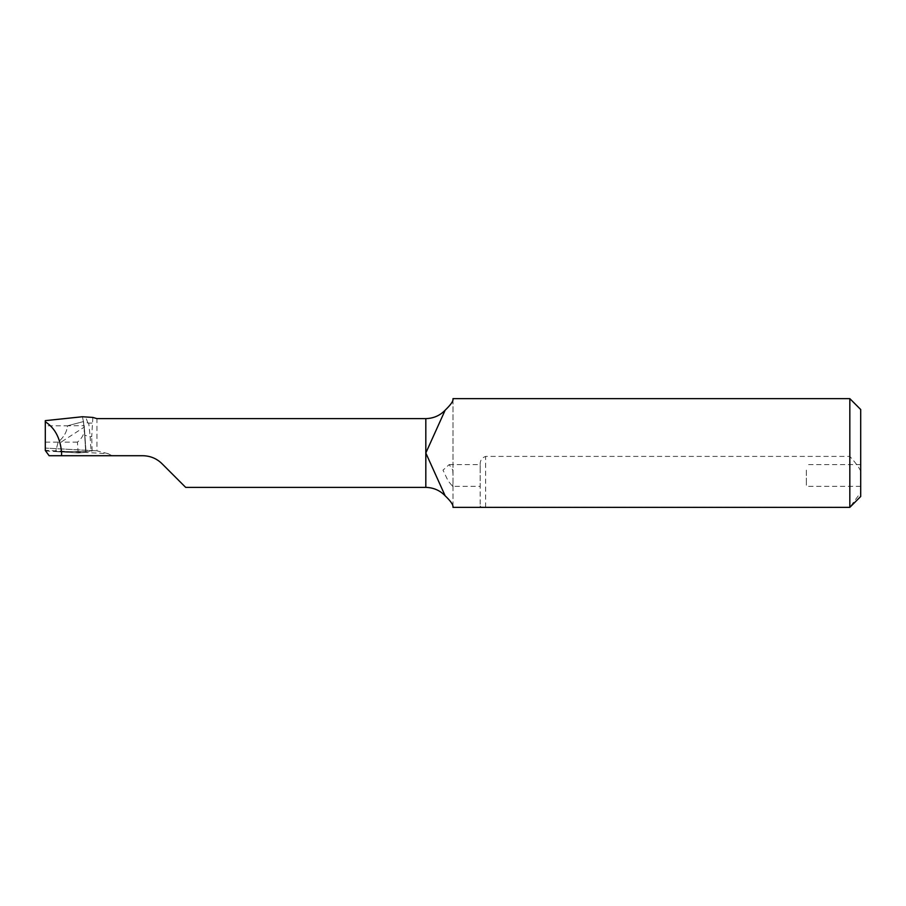 <?xml version="1.0" encoding="UTF-8"?>
<svg xmlns="http://www.w3.org/2000/svg" width="906" height="906" viewBox="0 0 906 906"><rect width="100%" height="100%" fill="white"/><g stroke="black" fill="none" stroke-linecap="round" stroke-linejoin="round"><path stroke-width="0.68" stroke-dasharray="4.53 3.4" d="M92.831 417.428L91.721 436.692L90.158 436.692L88.731 423.102L83.522 421.924L82.401 416.749M91.982 423.102L88.731 423.102M45.3 420.644L45.3 425.82L67.429 425.82C67.01 431.641 63.93 437.077 58.177 442.128L55.594 451.573L85.685 451.573L86.047 452.366L84.654 434.597L84.892 435.333L90.158 436.681L91.03 451.018L85.685 451.63L85.458 448.074L85.685 451.573L55.594 451.573L78.176 452.943L86.047 452.366L78.176 452.943L55.594 451.573L85.685 451.573L84.654 434.71M83.522 421.924L84.892 435.333L83.397 421.584L67.429 425.82C67.01 431.641 63.93 437.077 58.177 442.128L45.3 442.128L45.3 425.82M49.117 455.718L112.038 455.718L108.142 453.68L45.3 450.282L45.3 448.085L45.3 450.939L45.3 442.128M96.183 450.78L45.3 448.085L94.7 450.758L92.106 451.018L91.721 436.692M112.038 455.718L142.763 455.718C150.283 455.854 156.681 458.504 161.981 463.679L185.685 487.383M108.142 453.68L96.942 450.837L96.942 418.617M849.828 398.64L849.828 456.409L485.616 456.409C481.63 457.904 479.818 460.916 480.18 465.424L480.18 505.922L480.18 465.424M453 398.64L453 507.36M480.18 480.814L480.18 470.123L480.18 486.341L452.592 486.341L448.051 480.814L443 470.135L449.183 464.597L452.796 470.123L453 476.171L453 399.342M94.7 450.758L96.161 450.78M84.892 435.333L85.198 443.781L84.892 435.333M45.3 450.939L55.594 451.573L58.177 442.128L61.053 442.128L84.247 427.111L83.397 421.584L67.429 425.82L84.224 425.616L86.047 452.366L84.235 425.718M92.106 451.018L91.03 451.018M453 506.658L453 476.171M452.592 486.341L453 483.453M860.7 409.512L860.7 492.524L849.828 507.258L485.616 507.258C481.63 507.258 479.818 506.816 480.18 505.922M449.183 464.597L480.18 464.597L480.18 470.123M860.7 471.131C858.979 467.315 855.355 462.411 849.828 456.409M860.7 492.524L860.7 496.488M860.7 470.123L860.7 486.341L860.7 470.123M806.34 470.123L806.34 480.814L806.34 470.123M860.7 486.341L806.34 486.341L806.34 480.814M78.176 452.943L77.44 442.128C82.593 437.892 84.87 432.887 84.247 427.111M77.44 442.128L61.053 442.128M425.82 487.383L425.82 418.617M87.961 423.147L85.81 417.428M485.616 507.258L485.616 456.409M84.654 434.597L83.511 422.185M860.7 464.597L806.34 464.597M84.654 434.744L83.499 422.105"/><path stroke-width="1.36" d="M45.3 421.777L45.3 450.486L49.117 455.718L61.506 455.718L61.608 453C60.453 438.436 55.017 428.028 45.3 421.777L45.3 420.644L82.401 416.749L92.831 417.428L96.942 418.617L425.82 418.617L425.82 453L445.152 410.203C439.942 415.605 433.498 418.413 425.82 418.617M61.506 455.718L142.763 455.718C150.283 455.854 156.693 458.515 161.981 463.679L185.685 487.383L425.82 487.383C433.498 487.587 439.942 490.395 445.152 495.797C450.463 500.905 453.079 504.529 453 506.658L453 507.36L849.828 507.36L849.828 398.64L453 398.64L453 399.342C453.17 401.335 450.554 404.959 445.152 410.203M425.82 487.383L425.82 453L445.152 495.797M849.828 507.36L860.7 496.488L860.7 409.512L849.828 398.64"/></g></svg>
